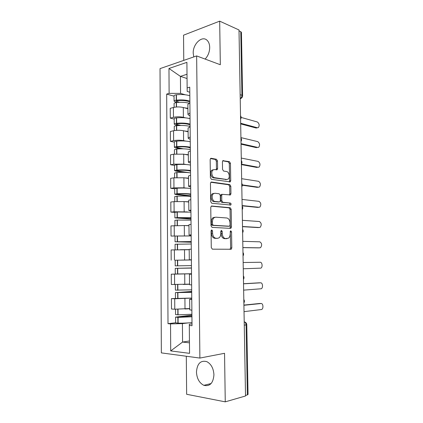 <?xml version="1.0" encoding="UTF-8"?>
<svg xmlns="http://www.w3.org/2000/svg" width="423" height="423" viewBox="0 0 423 423"><rect width="100%" height="100%" fill="white"/><g stroke="black" fill="none" stroke-linecap="round" stroke-linejoin="round"><path stroke-width="0.63" d="M211.796 229.901L211.066 230.958L211.278 247.592L212.367 249.173L231.259 249.247L231.804 247.889L231.55 231.904L230.842 230.821L230.53 230.921L230.202 233.914C230.181 235.849 229.615 237.271 228.505 238.17L225.581 238.577C223.614 238.223 222.503 236.552 222.26 233.575L222.228 231.476L221.499 230.371L220.795 231.407L220.827 233.517C220.806 235.463 220.224 236.901 219.093 237.826L217.586 238.318L216.021 238.265C213.98 237.9 212.832 236.203 212.584 233.168L212.552 231.027L211.796 229.901M205.118 59.077C208.084 55.894 209.612 51.997 209.702 47.381C209.623 44.304 208.766 41.962 207.127 40.344C202.157 35.125 192.782 44.018 193.211 53.208L193.776 56.92M196.462 372.029C196.854 378.564 199.318 382.995 203.844 385.327C209.877 386.675 213.24 383.159 213.938 374.783C213.52 368.359 211.135 363.976 206.789 361.628C200.602 360.116 197.16 363.584 196.462 372.029M217.491 160.946L216.444 159.254L211.188 158.276L210.58 158.445L210.157 159.608L210.384 177.665L211.463 179.352L230.286 181.869L230.725 180.684L230.45 163.315L229.446 161.671L222.842 160.703L222.424 161.85L222.535 169.385L223.561 171.045L226.58 171.548C229.129 171.791 230.286 177.538 228.108 179.088L226.702 179.489L214.657 177.692C212.018 177.491 210.744 171.659 212.981 170.009L214.546 169.56L217.163 169.734L217.602 168.555L217.491 160.946L216.349 161.147L215.296 159.455L210.469 158.562M196.642 55.926L220.32 64.73L219.68 21.15L239 29.964L245.53 395.986L225.258 401.85L224.544 353.3L199.889 358.07L196.642 55.926L160.021 68.632L161.353 352.888L199.889 358.07M211.807 205.98L211.262 206.149L210.765 207.429L210.998 225.771L212.082 227.384L230.509 228.367L230.958 228.224L231.471 226.924L231.185 209.295L230.181 207.714L211.526 206.012M210.691 201.623L210.458 183.423L210.918 182.207L211.495 182.038L229.811 184.608L230.815 186.22L230.937 193.697L230.477 194.913L222.175 194.347L221.705 195.579L221.779 200.645L222.815 202.263L230.403 203.051C231.164 203.521 231.286 204.182 230.773 205.033L211.77 203.278L210.691 201.623M186.31 356.245L186.638 394.278L225.258 401.85M219.68 21.15L183.545 35.183L183.762 60.394M239.016 30.879L240.777 31.677L241.448 32.428L242.601 95.762M246.778 324.721L248.047 394.426L247.36 394.902L246.091 324.927C246.006 323.489 245.446 322.479 244.425 321.898L244.208 321.808M245.52 395.431L247.36 394.902M189.758 309.837L191.873 310.223M189.234 298.215L174.704 298.76L174.778 309.213L189.747 308.531M174.778 309.213L171.495 309.017L171.426 298.622L191.756 298.03M191.772 299.479L189.657 299.214L191.767 298.844M174.704 298.76L171.426 298.622M191.529 274.22L189.43 274.167L189.525 284.737L191.63 284.88M175.915 274.035L171.273 274.194L171.341 284.505L189.52 284.129M189.43 274.167L191.529 274.03M191.524 273.787L171.273 274.194M191.392 259.807L189.298 259.807L191.392 259.738M181.277 260.092L191.392 259.896M191.291 249.163L189.197 249.327M189.203 249.729L171.119 249.951L171.183 260.182M191.159 235.304L189.065 235.066L191.154 234.802M190.947 235.955L171.035 236.05L189.98 235.918M191.053 224.306L188.97 224.692M188.981 225.776L184.301 225.528L170.966 225.893L171.035 236.05M190.926 210.992L188.843 210.527L190.916 210.057M174.847 212.404L170.881 212.103L174.112 211.77L187.368 211.928M190.815 199.651L188.748 200.248M188.764 202.014L184.095 201.56L174.043 201.644L170.818 202.025L170.881 212.103M190.694 186.866C189.287 186.68 188.595 186.453 188.616 186.178L190.683 185.512M174.683 188.806L170.733 188.335L173.948 187.881L183.979 187.812L186.622 188.135M190.583 175.185L188.521 176M188.547 178.427L183.894 177.771L173.879 177.829L170.67 178.337L170.733 188.335M190.466 162.929C189.065 162.681 188.372 162.379 188.394 162.02L190.45 161.158M174.519 165.388L170.58 164.753L173.784 164.172L183.778 164.135L186.157 164.526M190.35 150.916L188.298 151.936M188.33 155.024L183.698 154.168L173.716 154.199L170.517 154.829L170.58 164.753M190.239 139.178C188.843 138.866 188.156 138.49 188.172 138.051L190.218 136.999M174.355 142.144L170.432 141.351L173.626 140.648C176.888 140.066 180.209 140.061 183.582 140.637L185.803 141.097M190.123 126.837L188.082 128.063M188.113 131.796L183.497 130.749C180.129 130.125 176.814 130.125 173.557 130.749L170.374 131.5L170.432 141.351M190.012 115.611C188.621 115.236 187.934 114.786 187.955 114.263L189.99 113.026M174.197 119.075L170.289 118.123L173.462 117.303C176.719 116.621 180.024 116.626 183.381 117.314L185.501 117.848M189.89 102.942L187.86 104.375M187.902 108.743L183.302 107.505C179.944 106.765 176.645 106.755 173.398 107.479L170.226 108.351L170.289 118.123M187.008 74.258L180.431 76.378L180.568 93.404L169.121 93.356L168.967 68.484L186.903 62.345L187.135 87.942L189.742 87.159L192.021 325.699L189.303 325.472L189.335 324.192L192.005 323.849M188.166 322.908L182.419 323.621L182.567 342.07L189.462 342.841M189.446 340.98L182.567 342.07L170.707 350.916L170.543 323.891L182.419 323.621M189.303 325.472L189.557 353.348L170.707 350.916M169.121 93.356L166.683 94.091L168.005 323.68L170.543 323.891M187.051 78.525L180.431 76.378L168.967 68.484M189.79 92.225L187.204 91.447L187.135 87.942M180.568 93.404L185.226 94.773M175.614 322.754L168.005 323.68M174.038 96.18L166.683 94.091M211.183 230.355L211.421 233.242C211.669 236.267 212.817 237.964 214.858 238.329L216.021 238.265M216.814 238.361L214.858 238.329M226.294 238.672L224.423 238.641C222.45 238.281 221.345 236.621 221.102 233.649L220.891 230.852M229.948 249.374L230.651 247.931L230.244 231.339M229.768 228.33L230.318 227.003L230.038 209.406L229.033 207.83L211.251 206.16M212.468 224.142L213.218 225.274L229.388 226.205L230.064 225.195L230.027 223.016C229.795 220.097 228.711 218.421 226.77 217.988L215.735 217.173L214.086 217.697C213.007 218.606 212.457 220.008 212.436 221.89L212.468 224.142L211.304 224.232L212.06 225.359L213.218 225.274M228.351 226.279L212.06 225.359M214.577 217.274L212.928 217.797C211.849 218.707 211.299 220.103 211.273 221.985L212.436 221.89M211.304 224.232L211.273 221.985M210.85 182.271L228.669 184.761L229.811 184.608M229.398 194.992L229.789 193.834L229.673 186.374L228.669 184.761M221.938 194.374L221.023 194.485L220.557 195.717L220.626 200.772L221.668 202.39L230.403 203.051M229.715 205.065C230.117 204.187 229.964 203.558 229.25 203.172M214.916 193.258L213.441 193.708C211.093 195.368 212.325 201.374 215.027 201.454L219.352 201.903L219.87 201.745L220.351 200.491L220.277 195.415L219.236 193.776L214.916 193.258M213.763 193.406L212.288 193.85C209.935 195.511 211.172 201.507 213.874 201.586L215.027 201.454M218.485 201.998L213.874 201.586M216.116 169.819L216.454 168.74L216.349 161.147M213.382 169.739L211.833 170.194C209.591 171.838 210.871 177.66 213.504 177.861L214.657 177.692M226.548 179.516L213.504 177.861M229.24 181.938L229.583 180.843L229.308 163.505L228.309 161.861L222.72 160.83M191.91 314.252L178.051 314.839L175.561 314.585L175.524 309.25M191.931 316.415L177.602 317.049L191.92 315.373M191.92 315.124L175.577 317.107L178.067 317.372L191.936 316.769M191.989 322.516L191.296 322.606C187.41 323.056 183.011 323.241 178.109 323.161L175.614 322.839M244.023 311.645L261.636 309.509C263.693 308.573 263.164 303.154 261.054 303.524L260.039 303.481M243.907 305.083L259.706 303.465M189.747 308.721L185.269 308.97M243.912 305.284L261.054 303.524M186.421 284.293L189.52 284.166M191.677 289.834L175.386 290.13L175.349 284.573M191.698 292.14L177.427 292.584L191.693 291.579M191.693 291.447L175.408 292.631L191.704 292.33M243.643 290.141L261.282 288.75C263.27 287.793 262.694 282.548 260.631 282.823L259.452 282.807M243.526 283.727L259.288 282.802M189.52 284.256L183.228 284.452M243.526 283.828L260.631 282.823M191.392 259.965L175.18 260.214L175.217 265.866L191.445 265.607M191.471 268.055L177.248 268.309L191.471 267.965M191.471 267.944L175.238 268.346L191.471 268.082M191.524 273.739L175.275 274.009L175.238 268.346M243.262 268.779L260.928 268.124C262.847 267.156 262.223 262.07 260.208 262.255L243.146 262.514M191.222 242.136L177.057 241.76L191.217 241.707M191.217 241.565L175.053 241.782L191.222 242.236M184.587 249.681L189.203 249.681M175.106 249.797L175.069 244.245L191.238 244.018M258.696 247.878L260.573 247.64C262.223 245.166 261.959 243.225 259.785 241.819L242.77 241.343M189.203 249.618L180.304 249.692M258.575 247.883L242.881 247.64M259.912 247.83L242.881 247.571M191 218.887L176.883 217.877L190.99 218.004M190.937 212.145L177.29 211.992L174.847 212.341M190.99 217.702L177.332 217.591L174.884 217.887L191 219.098M174.9 220.346L177.353 220.045L191.011 220.14M258.448 227.563L260.219 227.294C261.789 224.867 261.504 222.942 259.368 221.52L242.395 220.314M188.981 225.607L184.343 225.528M258.162 227.579L242.511 226.67M259.489 227.495L242.506 226.501M190.778 195.817L177.29 194.342L176.708 194.173L177.998 193.956C181.959 193.75 185.523 193.803 188.679 194.12L190.768 194.48M190.71 188.51L190.027 188.42C186.215 187.997 181.911 187.923 177.115 188.193L174.683 188.679M190.762 194.025L190.08 193.94C186.263 193.554 181.959 193.491 177.158 193.745L174.72 194.173L175.92 194.517L190.784 196.135M174.736 196.626L177.174 196.182C181.975 195.934 186.284 195.992 190.101 196.367L190.784 196.446M258.194 207.37L259.865 207.08C261.361 204.706 261.06 202.797 258.955 201.353L242.025 199.429M188.758 201.787L184.729 201.618M257.75 207.413L242.136 205.842M259.077 207.286L242.13 205.573M174.572 173.081L177.004 172.499C181.784 172.193 186.078 172.298 189.879 172.817L177.115 170.876L176.539 170.654L177.819 170.374C181.768 170.115 185.316 170.205 188.462 170.643L190.546 171.135M190.487 165.06L189.805 164.933C186.009 164.362 181.721 164.24 176.941 164.568L174.519 165.197M190.54 170.527L189.858 170.411C186.057 169.877 181.763 169.766 176.983 170.083L174.556 170.643L175.751 171.104L184 172.351M257.94 187.299L259.505 186.998C260.933 184.677 260.61 182.784 258.543 181.314L241.655 178.686M188.542 178.146L184.798 177.898M257.343 187.373L242.353 185.237M258.665 187.209L242.342 184.872M183.318 148.822L176.941 147.59L176.37 147.31L177.644 146.966C181.578 146.654 185.11 146.786 188.251 147.347L190.324 147.96M190.265 141.779L189.589 141.626C185.797 140.907 181.525 140.743 176.772 141.129L176.571 141.15C175.196 141.293 174.456 141.525 174.355 141.848L174.355 141.895M190.313 147.209L189.636 147.061C185.85 146.379 181.573 146.226 176.809 146.596L176.613 146.617C175.233 146.755 174.498 146.982 174.392 147.289L175.587 147.87L180.457 148.806M174.408 149.721L176.83 148.996C181.594 148.632 185.871 148.785 189.657 149.451L190.339 149.594M257.681 167.349L259.146 167.053C260.51 164.78 260.171 162.897 258.13 161.406L241.284 158.075M188.325 154.686L184.751 154.363M256.941 167.466L241.401 164.6M258.252 167.265L241.396 164.14M180.912 125.451L176.772 124.478L176.201 124.14L177.47 123.733C181.388 123.379 184.909 123.542 188.034 124.225L190.101 124.965M190.043 118.678L189.367 118.493C185.591 117.631 181.34 117.425 176.597 117.869L176.402 117.89C175.032 118.054 174.297 118.329 174.197 118.715L174.197 118.768M190.096 124.066L189.419 123.891C185.644 123.061 181.382 122.866 176.64 123.294L176.444 123.315C175.069 123.479 174.334 123.743 174.234 124.113L175.423 124.811L178.495 125.531M174.25 126.53L174.25 126.482C174.35 126.117 175.085 125.858 176.46 125.7L176.655 125.679C181.404 125.25 185.665 125.446 189.441 126.26L190.117 126.435M257.411 147.527L258.791 147.236C260.087 145.015 259.733 143.143 257.723 141.626L240.92 137.607M188.113 131.4L184.65 131.008M256.534 147.685L241.036 144.185M257.845 147.447L241.025 143.63M179.384 102.308L176.031 101.145L177.295 100.679C181.197 100.277 184.708 100.473 187.823 101.271L189.885 102.139M189.821 95.746L189.15 95.535C185.39 94.53 181.15 94.281 176.428 94.778L176.232 94.805C174.868 94.995 174.133 95.312 174.033 95.751L174.033 95.815M189.874 101.097L189.203 100.891C185.438 99.923 181.192 99.68 176.47 100.166L176.269 100.193C174.905 100.378 174.17 100.679 174.07 101.108L175.259 101.922L177.195 102.456M240.666 123.257L257.438 127.757L256.137 128.032L258.432 127.55C259.664 125.372 259.299 123.516 257.321 121.972L241.142 117.435M174.091 103.519L174.086 103.461C174.191 103.038 174.921 102.736 176.291 102.556L176.486 102.53C181.139 102.054 185.343 102.281 189.102 103.207M187.897 108.293L184.523 107.833M256.137 128.032L240.676 123.907M173.557 130.749L173.626 140.648M173.716 154.199L173.784 164.172M173.879 177.829L173.948 187.881M174.043 201.644L174.112 211.77M174.207 225.639L174.276 235.849M174.371 249.824L174.44 260.113M174.54 274.194L174.609 284.568M173.398 107.479L173.462 117.303M183.302 107.505L183.381 117.314M183.497 130.749L183.582 140.637M183.698 154.168L183.778 164.135M183.894 177.771L183.979 187.812M184.095 201.56L184.185 211.674M184.301 225.528L184.386 235.722M184.507 249.681L184.592 259.955M184.714 274.025L184.798 284.383M184.92 298.559L185.01 308.996M244.267 325.187L246.778 324.7C246.662 323.235 245.874 322.305 244.425 321.898L244.208 321.929M240.153 94.689L241.93 95.27L240.777 31.677M240.222 98.501C241.306 97.819 241.877 96.74 241.93 95.27L242.601 95.815C242.553 97.015 241.982 97.893 240.904 98.448L240.227 98.744M244.653 321.956L244.203 321.739M211.421 233.242L212.584 233.168M216.423 238.382L217.586 238.318M221.07 231.55L222.228 231.476M221.102 233.649L222.26 233.575M224.423 238.641L225.581 238.577M225.93 238.688L227.088 238.63M230.398 231.978L231.55 231.904M230.651 247.931L231.804 247.889M211.394 231.101L212.552 231.027M229.033 207.83L230.181 207.714M230.038 209.406L231.185 209.295M230.318 227.003L231.471 226.924M228.235 226.284L229.388 226.205M211.103 182.091L211.495 182.038M229.673 186.374L230.815 186.22M229.789 193.834L230.937 193.697M220.557 195.717L221.705 195.579M220.626 200.772L221.779 200.645M221.668 202.39L222.815 202.263M218.194 202.03L219.352 201.903M216.454 168.74L217.602 168.555M225.559 179.653L226.702 179.489M222.953 160.624L223.407 160.544M228.309 161.861L229.446 161.671M229.308 163.505L230.45 163.315M229.583 180.843L230.725 180.684M210.691 158.366L211.188 158.276M215.296 159.455L216.444 159.254M177.803 309.292L177.845 314.834M177.861 317.372L177.903 323.156M178.067 317.372L178.109 323.161M178.009 309.292L178.051 314.839M177.623 284.573L177.665 290.241M177.681 292.753L177.723 298.495M177.887 292.758L177.93 298.501M177.824 284.573L177.866 290.241M177.443 260.156L177.486 265.84M177.501 268.335L177.544 274.03M177.708 268.33L177.75 274.03M177.649 260.156L177.686 265.834M177.269 235.986L177.306 241.623M177.327 244.103L177.369 249.739M177.528 244.092L177.57 249.734M177.47 235.981L177.512 241.618M177.089 212.002L177.131 217.596M177.152 220.055L177.189 225.485M177.353 220.045L177.39 225.48M177.29 211.992L177.332 217.591M176.914 188.203L176.957 193.755M176.978 196.193L177.015 201.422M177.174 196.182L177.216 201.417M177.115 188.193L177.158 193.745M177.285 194.014L177.29 194.342M176.745 164.584L176.782 170.094M176.803 172.515L176.84 177.549M177.004 172.499L177.041 177.538M176.941 164.568L176.983 170.083M177.11 170.443L177.115 170.876M176.571 141.15L176.613 146.617M176.629 149.018L176.666 153.856M176.83 148.996L176.867 153.84M176.772 141.129L176.809 146.596M176.941 147.051L176.941 147.59M176.402 117.89L176.444 123.315M176.46 125.7L176.491 130.342M176.655 125.679L176.692 130.326M176.597 117.869L176.64 123.294M176.766 123.833L176.772 124.478M176.232 94.805L176.269 100.193M176.291 102.556L176.322 107.008M176.486 102.53L176.518 106.993M176.428 94.778L176.47 100.166M176.597 100.796L176.603 101.541M203.844 385.327L211.125 383.534M243.87 302.947C244.637 301.773 244.616 300.616 243.807 299.479M243.447 279.354C244.214 278.191 244.193 277.044 243.389 275.912M243.029 255.941C243.796 254.783 243.775 253.641 242.971 252.52M242.617 232.708C243.378 231.55 243.357 230.419 242.553 229.298M242.205 209.644C242.961 208.491 242.945 207.36 242.146 206.25M241.797 186.76C242.553 185.607 242.532 184.476 241.734 183.365M241.39 164.039C242.141 162.892 242.125 161.755 241.332 160.645M240.988 141.494C241.739 140.341 241.718 139.204 240.93 138.088M240.592 119.117C241.337 117.954 241.316 116.817 240.528 115.696M187.86 104.259L187.955 114.263M189.657 299.214L189.758 309.874M189.197 249.316L189.298 259.807M188.97 224.661L189.065 235.066M188.748 200.201L188.843 210.527M188.521 175.931L188.616 186.178M188.298 151.857L188.394 162.02M188.082 127.963L188.172 138.051M230.101 249.29L231.259 249.247M229.805 228.304L230.958 228.224M212.928 217.797L214.086 217.697M229.61 195.019L230.477 194.913M221.023 194.485L222.175 194.347M230.101 205.102L230.773 205.033M212.288 193.85L213.441 193.708M216.37 169.861L217.163 169.734M211.833 170.194L212.981 170.009M229.504 181.975L230.286 181.869M175.577 317.107L175.614 322.86M175.408 292.631L175.445 298.342M175.011 236.177L175.053 241.782M174.847 212.325L174.884 217.887M174.9 220.33L174.937 225.586M174.683 188.653L174.72 194.173M174.736 196.6L174.773 201.565M174.519 165.16L174.556 170.643M174.572 173.049L174.604 177.729M174.355 141.848L174.392 147.289M174.408 149.673L174.44 154.072M174.197 118.715L174.234 124.113M174.25 126.482L174.276 130.601M174.033 95.751L174.07 101.108M174.086 103.461L174.117 107.305"/></g></svg>
